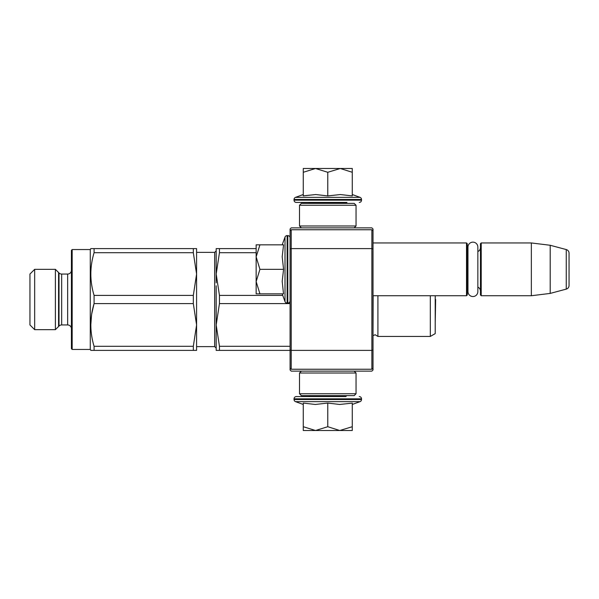 <?xml version="1.0" encoding="UTF-8"?>
<svg xmlns="http://www.w3.org/2000/svg" width="599" height="599" viewBox="0 0 599 599"><rect width="100%" height="100%" fill="white"/><g stroke="black" fill="none" stroke-linecap="round" stroke-linejoin="round"><path stroke-width="0.9" d="M373.012 297.201L373.012 297.725M373.012 229.005L373.012 369.995L371.882 371.125L291.204 371.125L290.073 369.995L290.073 229.005L291.204 227.875L371.882 227.875L373.012 229.005M373.012 241.479L373.012 240.955L373.012 241.479M373.012 249.072L371.882 248.607L371.882 229.754L373.012 230.885M373.012 368.115L371.882 369.246L291.204 369.246L291.204 248.607L371.882 248.607L371.882 350.393L373.012 349.928M290.073 349.928L291.204 350.393L371.882 350.393L371.882 369.246M371.882 229.754L291.204 229.754L290.073 230.885M290.073 249.072L291.204 248.607L291.204 229.754M291.204 369.246L290.073 368.115M373.012 295.734L466.509 295.734L466.509 242.954L373.012 242.954M466.509 295.734L467.265 294.978L467.265 243.703L466.509 242.954M467.976 249.918A4.522 4.522 147.9 0 1 467.265 247.477A4.522 4.522 147.9 0 0 467.976 249.918M467.976 288.763A4.522 4.522 32.2 0 0 467.265 291.204M480.458 247.477A4.522 4.522 -137.8 0 1 477.852 251.573M480.458 291.204A4.522 4.522 -42.2 0 0 477.852 287.108A4.522 4.522 -42.2 0 1 480.458 291.204M481.214 242.954L481.214 295.734L480.458 294.978L480.458 243.703L481.214 242.954L531.35 242.954L550.204 245.268L566.257 249.566L566.257 289.115L550.204 293.413L550.204 245.268M481.214 295.734L531.35 295.734L531.35 242.954M531.35 295.734L550.204 293.413M569.05 253.212A3.766 3.766 -124.1 0 0 566.257 249.566A3.766 3.766 -124.1 0 1 569.05 253.212L569.05 285.468A3.766 3.766 -55.9 0 1 566.257 289.115A3.766 3.766 -55.9 0 0 569.05 285.468L569.05 253.212M290.073 237.863A2.261 2.261 -130.2 0 0 287.812 235.602L287.138 235.602A2.261 2.261 140.8 0 0 285.012 237.092L282.189 244.834L285.012 237.092L285.012 301.596A2.261 2.261 39.2 0 0 287.138 303.079L287.812 303.079A2.261 2.261 -49.8 0 0 290.073 300.818M282.189 293.847L285.012 301.596M283.447 293.278L282.189 281.335L283.567 269.34L282.189 256.724L283.567 244.841L259.936 244.841L256.147 256.829L259.936 269.34L256.147 281.59L256.147 293.847L283.567 293.847M259.936 293.847L256.147 281.59L256.147 257.345M256.147 244.841L259.936 244.841L256.147 244.841L256.147 256.829M283.567 269.34L259.936 269.34M287.138 303.079L287.138 235.602A2.261 2.261 140.8 0 0 285.012 237.092M345.81 202.425L346.566 203.181L308.979 203.181L309.735 202.425M308.979 395.632L346.566 395.632M346.566 395.819L345.81 396.575L296.295 396.575L309.735 396.575L308.979 395.819M327.773 430.509L315.523 430.509L327.773 426.713L339.768 430.509L327.773 430.509M296.295 396.575A2.261 2.261 139.8 0 0 294.034 398.837L361.519 398.837A2.261 2.261 -139.8 0 0 359.25 396.575M303.266 404.46L295.524 401.644A2.261 2.261 50.8 0 1 294.034 399.518L294.034 398.837M294.034 399.518L361.519 399.518L361.519 398.837M295.524 401.644L360.029 401.644A2.261 2.261 -50.8 0 0 361.519 399.518M351.628 403.217L339.663 404.46L327.773 403.082L315.269 404.46L303.266 403.082L303.266 426.713L315.523 430.509L303.266 430.509L303.266 426.713M352.279 404.46L360.029 401.644M340.284 430.509L352.279 430.509L352.279 426.713L339.768 430.509M327.773 403.082L327.773 426.713M352.279 403.082L352.279 426.713M352.279 194.54L360.029 197.356L295.524 197.356A2.261 2.261 129.2 0 0 294.034 199.482L294.034 200.163A2.261 2.261 40.2 0 0 296.295 202.425L308.597 202.425M346.956 202.425L296.295 202.425M359.25 202.425A2.261 2.261 -40.2 0 0 361.519 200.163L294.034 200.163M360.029 197.356A2.261 2.261 -129.2 0 1 361.519 199.482L361.519 200.163M303.266 194.54L295.524 197.356M303.843 195.798L315.785 194.54L327.773 195.918L340.389 194.54L352.279 195.918L352.279 172.287L340.284 168.491L327.773 172.287L315.523 168.491L303.266 168.491L303.266 195.918M303.266 172.287L315.523 168.491L339.768 168.491M352.279 172.287L352.279 168.491L340.284 168.491M327.773 195.918L327.773 172.287M354.166 227.875L356.046 225.988L299.5 225.988L299.5 205.255L356.046 205.255L354.166 203.368L301.387 203.368L299.5 205.255M354.166 371.125L356.046 373.012L356.046 393.745L354.166 395.632L301.387 395.632L299.5 393.745L356.046 393.745M301.387 371.125L299.5 373.012L356.046 373.012M467.976 247.08A4.942 4.942 0 0 1 472.918 242.138A4.942 4.942 0 0 1 477.852 247.08L477.852 291.601A4.942 4.942 0 0 1 472.918 296.542A4.942 4.942 0 0 1 467.976 291.601L467.976 247.08A4.942 4.942 0 0 1 472.918 242.138A4.942 4.942 0 0 1 477.852 247.08M216.187 285.798L216.187 324.95L216.187 299.5L216.187 324.95L219.451 346.297L219.451 350.393L216.187 350.393L290.073 350.393M71.416 250.3L72.172 249.551L90.269 249.551L72.172 249.551L72.172 349.449L71.416 348.7L71.416 250.3L72.172 249.551M34.66 269.34L29.95 274.05L34.66 269.34L55.4 269.34L34.66 269.34L34.66 329.66L29.95 324.95L29.95 274.05M55.4 269.34L59.009 272.949A3.766 3.766 0 0 0 61.675 274.05L67.65 274.05A3.766 3.766 -140.7 0 0 71.416 270.284L71.416 284.42L71.416 270.284A3.766 3.766 -140.7 0 1 67.65 274.05L61.675 274.05A3.766 3.766 0 0 1 59.009 272.949L55.4 269.34L55.4 329.66L34.66 329.66M71.416 270.284L71.416 328.716A3.766 3.766 -39.3 0 0 67.65 324.95L61.675 324.95A3.766 3.766 0 0 0 59.009 326.051L55.4 329.66M193.32 252.703L193.32 248.607L196.584 248.607L196.584 350.393L193.32 350.393L193.32 346.297L196.584 324.95L193.32 303.603L193.32 295.397L196.584 274.05L193.32 252.703L94.08 252.703L94.08 248.607L90.816 248.607L90.269 249.551L90.269 349.449L72.172 349.449L71.416 348.7M435.248 295.734L435.248 321.873L435.638 299.5L435.248 321.873A7.54 7.54 0 0 1 435.218 321.888M430.314 295.734L430.314 336.443L377.917 336.443L377.917 295.734M256.147 248.607L216.187 248.607L216.187 274.05L219.451 295.397L219.451 303.603L290.073 303.603M219.451 295.397L282.758 295.397M219.451 346.297L290.073 346.297M435.218 295.734L435.218 333.613L430.314 336.443M373.147 295.734L373.012 335.695M219.451 248.607L219.451 252.703L256.147 252.703M219.451 252.703L216.187 274.05L216.187 282.87M219.451 303.603L216.187 324.95L216.187 350.393M193.32 295.397L94.08 295.397C89.768 281.171 89.768 266.937 94.08 252.703M193.32 248.607L90.816 248.607L90.269 249.551M93.991 303.895L91.707 313.973M91.542 315.052L90.816 324.883M91.669 350.393L90.816 350.393L90.269 349.449M90.816 350.393L94.08 350.393L94.08 346.297C89.768 332.063 89.768 317.829 94.08 303.603L94.08 295.397M193.32 303.603L94.08 303.603M193.32 346.297L94.08 346.297M193.32 350.393L94.08 350.393M58.582 326.47L58.582 272.53M287.812 235.602L287.812 303.079M361.519 199.482L294.034 199.482M214.674 252.374L216.187 250.869L214.674 252.374L196.584 252.374L214.674 252.374L214.674 346.626L216.187 348.131L214.674 346.626L196.584 346.626M59.009 272.949L59.009 326.051M61.675 274.05L61.675 324.95M67.65 274.05L67.65 324.95M356.046 225.988L356.046 205.255M301.387 227.875L299.5 225.988M299.5 373.012L299.5 393.745M377.917 336.443L375.206 334.751L373.147 335.56"/></g></svg>
